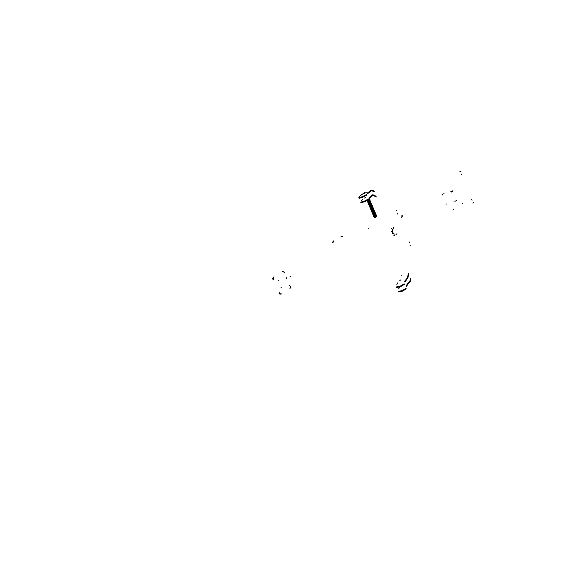 <?xml version="1.0" encoding="UTF-8"?>
<svg xmlns="http://www.w3.org/2000/svg" width="581" height="581" viewBox="0 0 581 581"><rect width="100%" height="100%" fill="white"/><g stroke="black" fill="none" stroke-linecap="round" stroke-linejoin="round"><path stroke-width="0.87" d="M278.226 280.289L278.132 280.95M286.477 277.769L286.375 278.43L286.702 277.74M281.022 287.573L281.531 287.856M289.28 285.097L289.752 285.402M333.182 240.992L332.659 242.524M333.755 240.81L333.218 242.183M342.274 236.707L341.047 236.409M273.411 277.028L272.787 278.117L273.012 279.679M274.014 276.846L273.382 277.929L273.607 279.497M278.829 292.969L279.73 294.059L280.805 294.139M279.425 292.795L280.325 293.884L281.473 293.921M289.897 288.604L290.5 287.522L290.275 285.983M282.366 271.755L281.945 271.886M284.559 272.859L283.63 271.741L282.54 271.705M391.238 228.326L391.18 228.943M393.889 235.407L394.339 235.704M368.252 228.384L368.093 229.03M401.594 217.185L402.284 216.35L402.183 215.115M401.195 217.41L402.001 216.575L401.914 215.282M391.674 231.361L392.574 233.518M392.146 231.216L393.046 233.373M393.94 235.356L394.296 235.494M394.412 235.211L394.768 235.349M396.264 234.375L396.373 233.954M393.671 227.505L393.33 227.374M391.354 228.486L391.245 228.921M391.826 228.333L391.71 228.776M290.696 276.498L290.042 276.389M393.395 228.42L392.291 229.488L392.436 232.001L393.795 233.969L395.182 234.136M462.759 203.357L462.185 203.285M446.542 204.011L445.91 204.076M456.63 200.547L454.85 201.338M451.103 192.188L452.889 191.403M450.892 191.672L452.672 190.88M444.291 193.03L443.84 193.27M442.177 194.998L442.802 194.918M442.119 194.359L442.591 194.403M409.344 242.016L409.67 242.342M471.547 199.864L472.092 200.169L471.547 199.864M410.825 245.109L410.832 245.494M473.116 202.682L472.912 203.219L473.116 202.682M453.543 209.225L452.846 210.002M396.227 210.518L396.503 210.823M459.876 171.221L460.421 171.518L459.876 171.221M397.673 213.612L397.658 214.048M461.452 174.053L461.249 174.605L461.452 174.053M473.05 203.132L473.232 202.602M472.208 200.082L471.663 199.784M461.379 174.525L461.575 173.98M460.544 171.446L459.999 171.148M367.403 193.074L371.201 190.183L373.917 190.96L371.201 190.183L367.403 193.074M364.65 192.5L359.661 196.233L364.65 192.5M358.753 197.729L362.413 196.632L366.582 194.533L362.413 196.632L358.753 197.729M372.617 190.902L374.208 191.657L371.506 190.742L367.65 193.655L371.259 190.851L372.617 190.902M359 198.317L362.66 197.22L366.829 195.114L362.66 197.22L359 198.317M372.726 194.751L376.154 196.298L372.813 194.722L369.276 197.518L372.726 194.751M373.096 195.332L376.444 196.995L373.009 195.31L369.516 198.099L373.096 195.332M370.119 199.167L369.363 198.825L370.119 199.167M360.888 202.805L364.556 201.738L368.717 199.617L364.556 201.738L360.888 202.805M366.045 197.141L364.585 198.077L366.045 197.141M362.893 199.298L361.535 200.677L362.893 199.298M360.641 202.224L364.309 201.149L368.47 199.029L364.309 201.149L360.641 202.224M398.472 291.909L402.263 291.226L406.235 288.822M406.627 286.36L407.528 284.617L410.077 281.988L410.861 279.04M406.388 285.794L407.296 284.051L409.794 281.487L410.578 278.364M399.532 287.152L398.711 288.859M398.232 291.342L402.016 290.653L405.996 288.249M404.797 282.017L407.884 278.096L408.668 273.811M401.979 274.944L401.769 275.895M404.558 281.444L407.586 277.624L408.385 273.128M400.52 279.955L399.786 280.608M397.673 282.889L396.874 284.508M396.38 286.949L400.156 286.244L404.151 283.855M396.62 287.522L400.403 286.818L404.391 284.429M364.534 193.306L366.241 192.609L364.534 193.306M368.761 199.523L369.204 199.987L368.928 199.334M368.92 199.232L369.153 199.588M369.022 199.043L369.16 199.537M369.393 198.884L369.501 199.341L369.109 199.101M368.303 200.002L368.928 200.576L368.303 200.002M368.013 200.917L367.926 200.481M368.245 199.98L368.281 200.394M368.644 199.697L369.225 200.438L369.204 199.987M369.124 199.189L369.436 199.864L369.16 199.21M369.298 199.094L369.69 199.704M369.327 199.109L369.698 199.69M369.472 199.08L369.683 199.573M367.098 200.598L367.286 201.135L367.069 200.612M367.403 200.445L367.708 201.048L367.453 200.423M367.657 200.314L367.715 200.677M368.339 201.687L367.962 200.518M368.325 200.51L368.623 200.765L368.608 200.263M368.652 200.823L368.913 199.929M367.352 201.142L367.141 200.598L367.374 201.149M367.236 200.532L367.497 201.113L367.265 200.518M368.005 200.191L367.976 200.961M368.325 200.06L368.601 200.714M368.95 199.784L369.523 200.75L369.48 199.98M369.175 199.624L369.487 200.307M368.652 201.273L368.281 200.844M370.584 204.519L370.562 205.805L369.908 203.379L370.584 204.512L370.25 205.485L369.596 203.067L368.957 202.42L368.971 202.863L368.928 200.576M367.199 200.859L367.751 201.469L367.192 200.866M368.013 200.634L368.02 201.004M368.652 200.372L368.971 200.685M369.247 200.096L369.814 201.135M369.625 199.864L370.003 200.343M368.02 201.011L367.998 201.389M370.584 204.97L369.596 203.067L369.567 201.716L369.262 201.396L369.276 202.747L369.269 201.847L369.269 202.297L368.637 201.658L368.644 202.101L368.252 201.251M368.347 201.839L368.281 201.287M369.247 201.338L368.318 200.895L368.601 201.614L368.325 200.961M368.928 201.484L368.601 201.164M367.33 201.244L367.671 201.905L367.33 201.244M367.817 201.876L367.548 201.193L367.846 201.897M367.758 201.113L368.071 201.839M367.751 201.164L368.027 201.818M368.02 201.07L368.042 201.44M369.531 200.416L369.806 201.07M369.915 200.162L370.199 200.823L369.923 200.162M368.92 201.934L368.601 201.614M367.809 201.542L367.926 202.29M367.802 201.578L367.896 202.275M368.332 201.396L368.339 201.774M369.77 200.721L370.075 201.396L369.806 200.743M369.944 200.627L370.322 201.106M368.659 202.457L368.572 202.021M368.652 201.723L368.957 202.42L368.608 202.057M367.875 201.956L368.013 202.682M367.867 201.992L368.172 202.66M368.085 201.883L368.354 202.58L368.078 201.927M368.971 201.592L369.247 202.246M369.298 201.454L369.567 202.108M369.814 201.157L370.133 201.839L369.857 201.186M370.024 201.055L370.329 201.723L370.061 201.07M368.369 202.217L368.354 202.58M369.85 201.592L370.133 201.839M367.955 202.362L368.129 203.06M367.947 202.391L368.114 203.052M368.129 202.304L368.434 203.023M368.122 202.348L368.398 203.001M368.369 202.268L368.39 202.631M368.964 202.028L369.247 202.696M369.894 201.629L370.133 201.905M370.373 201.331L370.649 201.876M368.986 203.219L368.899 202.784M369.291 202.798L369.291 203.633L368.928 202.82M369.298 202.362L369.908 203.379L369.574 202.558M369.894 202.871L369.879 202.232M367.976 202.776L368.463 203.408L367.976 202.776M368.405 202.646L368.674 203.35L368.398 202.696M368.971 202.493L368.942 203.256M370.511 201.752L370.787 202.406L370.511 201.752M368.688 202.98L368.674 203.35M369.567 203.459L369.247 203.147M370.17 202.362L370.453 202.602M368.165 203.154L368.434 203.822L368.158 203.168M368.274 203.132L368.565 203.822M368.267 203.154L368.543 203.808M368.456 203.074L368.724 203.764L368.448 203.11M368.688 203.038L368.717 203.401M368.979 202.929L369.313 204.134M369.618 202.675L369.894 203.328M370.213 202.399L370.46 202.667M370.409 202.253L370.722 202.929L370.446 202.275M370.7 202.094L370.969 202.638M369.305 203.989L369.218 203.553M369.291 203.256L369.603 203.953L369.255 203.582M370.518 203.503L370.206 203.183M368.303 203.539L368.637 204.2L368.296 203.539M368.986 203.372L369.262 204.025M369.937 202.987L370.213 203.64M370.671 202.587L370.976 203.256L370.7 202.602M370.831 202.515L371.106 203.168L370.831 202.515M369.015 203.749L368.993 204.113M368.594 203.895L368.862 204.577L368.586 203.924M368.775 203.837L369.044 204.534L368.768 203.88M369.008 203.8L369.327 204.49M369.61 203.561L369.894 204.229M369.944 203.437L370.213 204.091M370.496 203.125L370.809 203.873M370.54 203.161L370.809 203.815M370.736 203.016L371.092 204.185M370.772 203.038L371.041 203.691M371.019 202.856L371.288 203.401M369.037 204.163L369.284 204.454M369.625 204.752L369.545 204.316M369.618 204.018L369.923 204.723L369.574 204.352M370.584 205.42L370.533 203.953M370.264 203.749L370.54 204.403L370.525 203.764M368.841 204.251L369.109 204.94L368.833 204.287M369.051 204.178L369.363 204.926M369.044 204.229L369.32 204.882M370.78 203.452L371.099 204.134M370.99 203.35L371.056 203.778M371.027 203.372L371.295 204.025M371.201 203.219L371.426 203.96M371.208 203.227L371.433 203.938M370.213 204.541L370.206 204.991L369.937 204.338M370.264 204.207L370.54 204.861L370.54 204.403M368.812 204.686L369.088 205.354L368.804 204.694M368.92 204.657L369.189 205.34L368.913 204.686M369.088 204.643L369.363 205.296L369.095 204.599M369.618 204.461L369.632 204.904M370.576 204.062L371.731 205.718M371.237 203.691L371.535 204.359L371.259 203.706M371.339 203.626L371.615 204.171M369.952 205.521L369.865 205.086M370.271 206.284L369.894 205.115M370.264 204.657L370.54 205.311L370.213 204.991M370.86 205.173L370.54 204.861M369.015 205.057L369.305 205.739L369.008 205.078M369.16 205.02L369.458 205.725L369.153 205.049M369.371 204.94L369.639 205.645L369.363 204.991M369.937 204.788L369.908 205.558M370.881 204.381L371.136 204.65M371.143 204.251L371.412 204.948M371.317 204.113L371.629 204.853M371.346 204.134L371.622 204.788M371.455 204.033L371.753 204.701L371.477 204.047M370.86 205.623L370.54 205.311M371.375 204.527L371.419 204.904M369.233 205.449L369.531 206.117L369.24 205.427M369.422 205.369L369.69 206.059L369.414 205.405M369.944 205.231L369.952 205.667M370.257 205.1L370.533 205.761M370.896 204.832L371.484 205.819L370.867 205.224L370.86 206.073M371.179 204.694L371.426 204.97M371.557 204.454L371.847 205.151M371.579 204.468L371.855 205.122M371.724 204.439L371.934 204.933M370.533 206.204L370.184 205.848M370.228 206.32L370.22 205.885M370.91 205.739L371.194 205.994L371.172 205.485M369.262 205.834L369.545 206.487L369.262 205.834M369.334 205.827L369.625 206.509M369.334 205.841L369.603 206.495M369.48 205.783L369.785 206.487M369.472 205.819L369.748 206.473M369.69 205.71L370.003 206.437M369.69 205.754L369.966 206.408M370.903 205.282L371.179 205.935M371.208 205.144L371.484 205.797M371.782 204.802L372.065 205.485M371.796 204.81L372.072 205.463M371.847 204.752L372.123 205.413L371.855 204.752M370.562 205.87L370.86 206.524M371.695 205.289L371.738 205.667M369.451 206.211L369.857 206.88L369.451 206.226M369.741 206.132L370.046 206.851M369.734 206.175L370.01 206.829M369.981 206.044L370.25 206.749L369.974 206.095M370.264 205.994L370.25 206.749M371.876 205.224L372.254 205.696M370.591 207.054L370.511 206.618M370.584 206.32L370.903 207.461L370.54 206.647M370.903 206.64L371.201 206.894L371.194 205.994L371.506 206.698L371.23 206.052M371.499 206.248L371.513 206.756L371.179 206.386M371.208 207.402L371.208 206.894L371.215 207.78L371.52 207.206L371.833 207.526L371.491 206.066M369.589 206.596L369.93 207.257L369.589 206.596M369.806 206.545L370.075 207.235L369.799 206.582M370.017 206.473L370.286 207.177L370.01 206.524M370.279 206.429L370.293 206.8M370.903 206.19L371.179 206.843M371.789 205.776L372.058 206.429L371.746 205.747M371.956 205.645L372.261 206.32L371.993 205.667M372.101 205.565L372.392 206.233L372.123 205.58M370.918 207.816L370.86 206.974M369.777 206.981L370.177 207.649L369.77 206.989M370.061 206.894L370.329 207.591L370.053 206.938M371.23 206.502L371.506 207.156M372.022 206.081L372.319 206.8M372.058 206.102L372.334 206.756M372.196 205.986L372.574 206.458M370.903 207.083L371.426 207.998L370.831 207.381M371.223 207.845L371.847 208.419L371.84 207.584L371.223 206.916L371.179 207.294M370.126 207.315L370.395 207.998L370.119 207.344M370.329 207.286L370.605 207.94L370.337 207.243M370.598 207.199L370.918 207.962M371.23 206.952L371.506 207.606M371.847 206.676L372.443 208.151L371.825 207.468M372.283 206.415L372.574 207.119M372.312 206.429L372.588 207.083M372.421 206.328L372.719 206.996L372.443 206.342M372.494 206.284L372.77 206.945L372.494 206.284M370.62 207.562L370.874 207.853M370.206 207.722L370.38 208.412M370.199 207.744L370.366 208.405M370.627 207.577L370.939 208.39M370.62 207.628L370.896 208.281M371.549 207.264L372.443 208.092M371.862 207.126L372.138 207.78M372.145 206.989L372.421 207.642M372.341 206.843L372.646 207.562M372.377 206.865L372.653 207.519M372.69 206.734L372.9 207.228M371.237 208.586L371.157 208.151M371.549 208.165L371.535 208.55L371.186 208.18M371.549 208.615L371.499 208.056M372.203 210.881L372.465 208.601L372.189 210.518L372.16 208.288L371.549 207.722M370.228 208.121L370.714 208.761L370.228 208.129M370.656 208.005L370.969 208.732M370.656 208.049L370.925 208.702M372.174 207.439L373.017 208.775M372.392 207.279L372.951 207.962M373.038 207.758L372.741 207.097L373.031 207.78M372.813 207.047L373.089 207.707L372.82 207.047M372.145 208.688L371.869 209.756L371.847 208.419L371.499 208.121L371.194 208.615M371.825 208.368L371.825 208.819L371.499 208.499M370.525 208.485L370.794 209.16L370.518 208.514M370.7 208.47L370.976 209.124L370.707 208.426M371.23 208.288L371.237 208.666M373.009 207.497L373.22 207.991M371.244 208.666L371.215 209.044M371.557 209.349L371.477 208.913M371.825 208.819L371.855 209.313L371.506 208.942M370.555 208.891L371.07 209.545M370.547 208.891L371.034 209.53M371.244 208.724L371.266 209.16M371.869 208.485L372.145 209.138M372.196 208.347L372.472 209M372.755 208.071L373.024 208.724M373.358 208.521L373.067 207.86L373.351 208.543M373.14 207.809L373.409 208.47L373.14 207.809M370.736 209.283L371.012 209.937L370.736 209.283M370.845 209.276L371.114 209.93L370.852 209.247M371.027 209.189L371.295 209.886L371.019 209.233M371.549 209.058L371.542 209.814M371.869 208.935L372.145 209.588M372.196 208.797L372.472 209.45M372.987 208.368L373.278 208.724M373.191 208.296L373.467 208.949L373.162 208.281M373.271 208.209L373.539 208.753M371.884 210.119L371.804 209.683M371.869 209.378L372.181 210.075L371.825 209.705M372.515 209.109L372.77 210.199L372.784 209.313M373.089 209.625L372.777 209.131M371.092 209.603L371.39 210.307M371.085 209.639L371.361 210.293M371.295 209.581L371.615 210.264M371.564 209.494L371.586 209.923M372.196 209.247L372.465 209.901M373.031 208.804L373.612 209.857M373.387 208.623L373.67 209.313M373.409 208.637L373.677 209.291M373.452 208.572L373.728 209.233L373.46 208.572M371.339 209.937L371.571 210.235M371.063 210.039L371.324 210.729M371.056 210.046L371.332 210.7M371.172 210.01L371.441 210.692L371.165 210.039M371.353 209.959L371.658 210.7M371.346 209.995L371.622 210.649M371.876 209.821L371.862 210.576M372.189 209.697L372.465 210.351M372.515 209.559L373.111 210.525L372.515 210.01M373.343 209.16L373.619 209.814M373.489 209.044L373.779 209.741M373.51 209.058L373.786 209.712M373.59 208.978L373.859 209.516M372.842 210.329L372.82 211.607L372.813 210.271L372.813 211.164L372.123 210.445M373.162 211.542L372.791 210.213M371.412 210.373L371.68 211.056L371.404 210.402M371.884 210.257L371.905 210.627M372.835 209.872L373.155 210.184M373.358 209.574L373.932 210.62M373.706 209.385L373.859 210.177M373.728 209.4L373.873 210.14M373.155 211.992L373.452 212.247L373.445 211.346L372.515 210.46M373.111 210.976L372.791 210.663M373.409 210.387L373.43 210.896L373.111 210.525M371.76 211.455L371.491 210.78L371.789 211.469M371.673 210.721L371.942 211.411L371.666 210.758M371.913 210.634L372.181 211.339L371.905 210.685M372.196 210.583L372.472 211.237M373.663 209.923L373.939 210.576M373.808 209.806L374.099 210.504M373.83 209.821L374.106 210.475M373.91 209.741L374.2 210.402L373.924 209.748M373.975 209.785L374.186 210.278M372.21 210.961L372.181 211.339M372.523 211.651L372.443 211.208M371.738 211.135L372 211.818L371.731 211.172M372.21 211.019L372.53 211.716M373.162 210.642L373.43 211.288M373.714 210.765L373.736 211.15M373.677 210.337L374.026 211.469M373.714 210.366L373.99 211.019M373.888 210.235L374.317 210.838L374.026 210.155M372.225 211.39L372.479 211.673M372.849 212.414L372.515 211.346M373.162 211.092L373.438 211.745L373.111 211.433M371.702 211.564L372.116 212.602M371.702 211.578L371.971 212.225M371.811 211.542L372.261 212.174L371.804 211.571M372.232 211.397L372.544 212.152M372.232 211.448L372.501 212.101M372.835 211.23L373.111 211.876M373.474 210.954L374.033 211.535M373.757 210.816L374.309 211.455M374.128 210.569L374.425 211.237L374.157 210.583M374.295 210.554L374.505 211.048M373.481 211.404L373.765 212.109L373.438 211.745M373.481 212.305L373.75 211.6M373.481 212.755L374.091 213.321L373.743 211.426M371.905 211.956L372.109 212.595M372.058 211.898L372.327 212.588L372.051 211.934M372.268 211.825L372.574 212.552M372.261 211.876L372.537 212.523M374.208 210.997L374.505 211.709M374.237 211.019L374.513 211.673M374.353 210.918L374.636 211.6L374.367 210.925M374.418 210.867L374.694 211.528L374.425 210.867M373.481 211.854L373.757 212.508L373.43 212.196M374.07 212.37L374.055 211.912M374.033 211.542L374.309 211.782M372.022 212.326L372.581 212.944L372.319 212.247M374.077 211.578L374.36 211.898M374.447 211.339L374.752 212L374.476 211.353M374.614 211.317L374.825 211.811M372.849 212.486L372.828 212.864M373.169 213.176L373.089 212.74M373.155 212.435L373.685 213.358L373.111 212.769M373.489 213.946L373.43 212.646M374.375 212.682L374.099 212.029L374.375 212.74L373.765 212.109L373.801 212.552L374.396 213.191L373.757 212.508M372.377 212.661L372.675 213.365M372.37 212.697L372.646 213.35M372.588 212.588L372.857 213.292L372.581 212.639M372.849 212.552L372.871 212.915M373.801 212.167L374.077 212.82M374.527 211.76L374.832 212.435L374.563 211.782M374.672 211.68L374.956 212.363L374.694 211.687M375.086 216.125L375.065 215.181L374.752 216.19L374.418 214.534L373.474 213.576L373.489 214.011L374.106 214.665L373.757 212.958M374.353 212.305L374.636 212.552M372.341 213.104L372.617 213.75L372.348 213.089M372.726 213.75L372.457 213.067L372.748 213.757M372.639 213.009L372.908 213.706L372.632 213.053M373.801 212.617L374.077 213.271M374.396 212.341L374.643 212.61M374.629 212.218L374.905 212.871L374.592 212.196M374.767 212.101L375.072 212.769L374.796 212.116M374.941 212.08L375.144 212.573M373.169 213.249L373.147 213.634M372.552 213.467L372.842 214.142M372.544 213.481L372.82 214.135M372.697 213.423L372.995 214.128M372.69 213.459L372.966 214.113M372.908 213.358L373.22 214.106M372.908 213.401L373.176 214.055M373.176 213.314L373.191 213.677M373.481 213.198L373.75 213.852M373.801 213.067L374.077 213.721M374.12 212.929L374.396 213.583M374.643 212.631L374.963 213.38M374.68 212.661L374.956 213.285M374.992 212.443L375.282 213.125L375.014 212.457M375.086 215.674L374.128 213.387M372.668 213.852L372.951 214.52M372.661 213.866L372.929 214.549M372.777 213.83L373.046 214.512L372.77 213.859M372.958 213.779L373.263 214.491M372.951 213.815L373.227 214.469M373.481 213.641L373.757 214.295M374.912 212.958L375.217 213.677M374.948 212.98L375.224 213.634M375.094 212.864L375.391 213.532L375.115 212.878M375.195 212.791L375.486 213.452L375.21 212.799M375.261 212.842L375.464 213.336M373.808 214.709L373.736 214.273M374.396 214.033L374.375 214.469L374.12 213.837M374.716 214.345L374.709 213.721M373.234 214.12L373.503 214.817L373.227 214.164M373.801 213.968L374.077 214.614M375.173 213.292L375.479 213.961L375.203 213.307M375.311 213.205L375.602 213.888L375.377 213.154M373.518 214.454L373.503 214.817M372.987 214.614L373.481 215.674L372.987 214.629M373.096 214.592L373.394 215.29M373.089 214.621L373.365 215.275M373.278 214.542L373.547 215.231L373.271 214.578M373.518 214.505L373.83 215.188M373.801 214.404L374.055 215.035M374.447 214.149L374.723 214.796M375.413 213.626L375.711 214.295L375.435 213.641M375.515 213.561L375.805 214.215L375.529 213.561M375.58 213.605L375.784 214.099M373.539 214.868L373.786 215.159M375.086 215.224L375.035 214.658M374.767 214.462L375.043 215.108L375.028 214.483M373.343 214.955L373.612 215.638L373.336 214.985M373.547 214.926L373.823 215.58L373.554 214.883M373.815 214.781L374.135 215.602M373.815 214.839L374.091 215.493M374.12 214.73L374.128 215.166M375.282 214.157L375.595 214.839L375.326 214.186M375.493 214.055L375.798 214.723L375.522 214.069M375.653 213.982L375.929 214.629L375.631 213.968M375.704 213.917L375.98 214.578L375.704 213.917M373.837 215.217L373.823 215.58M375.043 215.108L375.043 215.566L374.767 214.912M373.307 215.377L373.721 216.415L373.307 215.391M373.423 215.355L373.685 216.038L373.416 215.384M373.605 215.304L373.903 216.016M373.598 215.34L373.866 215.994M373.837 215.268L373.866 215.631M374.44 215.05L374.716 215.696M375.733 214.389L376.03 215.057L375.762 214.404M375.9 214.367L376.11 214.861M374.454 216.234L374.44 215.493M375.362 215.878L375.043 215.566M373.518 215.754L373.801 216.437L373.51 215.776M373.932 216.401L373.663 215.718L373.961 216.415M373.873 215.645L374.186 216.393M373.866 215.696L374.142 216.343M375.384 215.086L375.66 215.733L375.384 215.086M375.602 214.919L375.922 215.602L375.646 214.948M374.774 217.004L374.411 216.255M375.406 216.887L374.716 216.147M375.362 216.328L375.043 216.016M375.638 215.355L375.922 215.602M373.634 216.139L374.041 217.178L373.627 216.154M373.924 216.067L374.222 216.778M373.917 216.11L374.193 216.757M374.447 215.936L374.454 216.372M374.767 215.812L374.767 216.255M376.052 215.152L376.357 215.82L376.081 215.166M376.219 215.13L376.43 215.624M375.086 216.575L375.384 217.272L374.701 216.56L374.73 217.018M375.362 216.778L375.035 216.459M374.106 217.185L373.837 216.517L374.128 217.2M373.982 216.481L374.28 217.185M373.975 216.517L374.251 217.163M375.406 215.987L375.682 216.64M375.711 215.849L375.98 216.495L375.711 215.849M376.132 215.58L376.437 216.248L376.168 215.602M376.343 215.442L376.619 216.103L376.35 215.442M374.484 216.742L374.462 217.105M375.362 217.229L375.035 216.909M375.958 216.125L376.241 216.364M374.004 217.098L374.215 217.592M373.946 216.916L374.222 217.57L373.953 216.902M374.244 216.829L374.353 217.577M374.237 216.873L374.331 217.563M374.767 216.698L374.796 217.497M375.413 216.437L375.682 217.091M376.001 216.161L376.248 216.43M376.401 215.929L376.677 216.582L376.372 215.914M376.481 215.849L376.764 216.502L376.495 215.856M376.539 215.892L376.749 216.386M374.084 217.287L374.346 217.621M374.309 217.243L374.367 217.614M374.295 217.279L374.52 217.584M374.52 217.171L374.549 217.57M374.513 217.221L374.76 217.512M374.781 217.134L375.043 217.41M375.086 217.018L375.355 217.294M375.733 216.749L375.733 217.134M376.248 216.444L376.321 216.858"/></g></svg>
